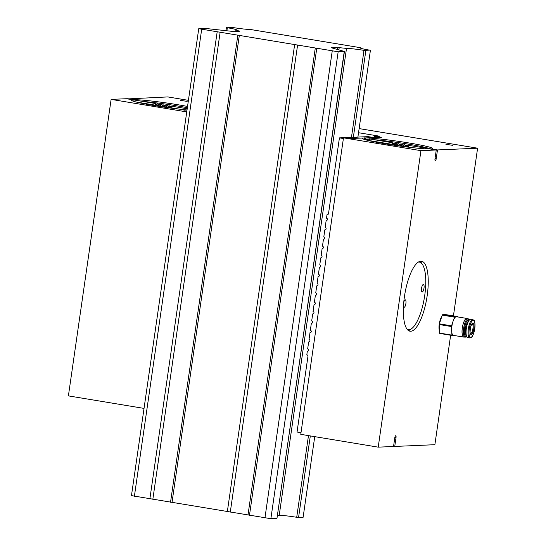 <?xml version="1.0" encoding="UTF-8"?>
<svg xmlns="http://www.w3.org/2000/svg" width="546" height="546" viewBox="0 0 546 546"><rect width="100%" height="100%" fill="white"/><g stroke="black" fill="none" stroke-linecap="round" stroke-linejoin="round"><path stroke-width="0.82" d="M170.509 108.026L169.629 107.507L169.137 107.842M168.489 107.746L167.581 107.166L167.049 107.548M166.469 107.466L165.534 106.832L164.967 107.248M164.059 106.606L162.892 106.941M162.408 106.866L161.432 106.156L160.817 106.627M160.374 106.559L159.391 105.815L158.756 106.306M157.917 105.596L156.702 105.979M171.717 107.835L171.737 106.211L170.024 107.965M171.014 108.094L169.82 105.876L167.95 107.671M168.543 106.238L167.772 105.535L165.882 107.378M166.496 105.904L165.725 105.194L163.82 107.077M164.448 105.562L163.677 104.859L161.759 106.77M162.401 105.221L161.643 104.525L159.705 106.45M160.353 104.88L159.589 104.184L157.651 106.129M158.306 104.545L157.535 103.842L155.596 105.794M156.258 104.211L155.364 103.501L155.992 104.443M155.31 103.487L155.125 105.132M170.871 106.9L171.765 106.211A0.826 0.826 0 0 0 171.621 106.197L187.21 108.77M407.664 146.082L408.524 145.393L408.217 147.011M407.166 147.004L406.101 146.867M405.18 146.751L403.979 146.594M403.18 146.485L402.32 146.021L401.863 146.314M401.167 146.219L400.273 145.68L399.768 146.021M399.146 145.932L398.218 145.345L397.679 145.727M397.119 145.645L396.178 145.004L395.597 145.427M395.092 145.352L394.13 144.663L393.529 145.113M408.524 145.393L408.551 145.4A0.826 0.826 0 0 0 408.408 145.386L406.907 146.97M407.773 147.079L406.606 145.059L404.818 146.703M405.33 145.427L404.566 144.724L402.736 146.43M403.289 145.086L402.518 144.39L400.662 146.144M401.235 144.745L400.471 144.048L398.594 145.857M399.194 144.41L398.43 143.714L396.526 145.564M397.147 144.069L396.376 143.373L394.465 145.256M395.099 143.728L394.328 143.032L392.403 144.943M393.052 143.393L392.151 142.683L392.779 143.632M392.096 142.677L391.919 144.321M408.551 145.4L431.347 148.921A35.449 2.225 8.2 0 0 432.589 148.649A35.449 2.225 8.2 0 0 405.514 142.41A35.449 2.225 8.2 0 0 365.049 137.954L365.991 139.305A34.268 2.15 -171.8 0 1 367.042 139.305M277.621 515.151L279.218 515.328A14.182 0.887 -171.8 0 1 296.71 517.287L303.112 517.301L314.735 436.65M276.959 518.434L344.437 51.467L338.165 51.774L270.877 518.7L276.959 518.434L344.246 51.508M338.165 51.774L198.744 28.699L131.463 495.625L270.877 518.7M297.57 45.216L230.282 512.141M294.601 44.881L227.313 511.807M315.274 48.144L247.986 515.069M316.728 48.546L249.447 515.472M332.221 51.106L264.933 518.031M279.218 515.328L346.505 48.403L337.442 47.461L331.326 47.761L344.437 51.467M198.744 28.699L206.606 28.563L233.702 31.532L239.817 31.224L235.899 30.098A14.182 0.887 8.2 0 0 236.568 29.928A14.182 0.887 8.2 0 0 227.334 27.744L232.835 27.512A14.182 0.887 8.2 0 0 250.321 29.47L360.933 47.775A14.182 0.887 8.2 0 0 360.258 47.946A14.182 0.887 8.2 0 0 369.485 50.123L363.991 50.362A14.182 0.887 8.2 0 0 346.505 48.403M363.991 50.362L351.46 137.353M308.476 435.612L296.71 517.287M365.847 50.566L353.323 137.462M310.319 435.92L298.56 517.499M370.4 50.375L357.903 137.066M360.933 47.775L360.851 48.301M239.278 35.722L171.99 502.654M237.817 35.326L170.536 502.252M220.113 32.398L152.832 499.324M217.144 32.064L149.857 498.989M201.651 29.498L134.371 496.423M235.899 30.098L235.701 31.443M226.89 30.835L227.334 27.744M226.426 27.498L225.962 30.733M465.144 337.196L463.813 336.978A9.337 2.942 -80.6 0 1 462.387 327.593A9.337 2.942 -80.6 0 1 466.666 318.55A9.337 2.942 -80.6 0 1 466.864 318.557L468.195 318.782A9.337 2.942 99.4 0 0 467.997 318.768A9.337 2.942 99.4 0 0 463.718 327.812A9.337 2.942 99.4 0 0 465.144 337.196L466.577 336.793M453.494 335.394L451.958 335.456L451.638 330.801A9.453 2.976 -80.6 0 1 452.975 321.519L454.668 316.782L458.053 316.98M457.903 316.639L445.638 314.605L442.383 314.749L439.168 324.515L439.673 333.422L451.945 335.456L439.673 333.422M464.277 337.059A9.453 2.976 -80.6 0 1 463.8 337.094L453.398 335.374A9.453 2.976 -80.6 0 1 451.638 330.862A9.453 2.976 -80.6 0 1 451.638 330.801L451.549 325.846L452.975 321.519A9.453 2.976 -80.6 0 1 452.996 321.471A9.453 2.976 -80.6 0 1 456.285 316.707A9.453 2.976 -80.6 0 1 456.483 316.721L466.885 318.441A9.453 2.976 -80.6 0 1 467.328 318.639M463.8 337.094A9.453 2.976 -80.6 0 1 462.353 327.593A9.453 2.976 -80.6 0 1 466.687 318.427A9.453 2.976 -80.6 0 1 466.885 318.441M359.125 128.59L477.6 148.198L437.476 149.938L436.199 158.811A1.891 0.594 -80.6 0 1 435.326 160.708A1.891 0.594 -80.6 0 1 435.285 160.701A1.891 0.594 -80.6 0 1 434.985 158.866L436.261 149.993L420.946 150.655L343.489 137.838L355.146 138.964L352.614 138.37L352.552 138.814M343.489 137.838L300.764 434.336L378.214 447.154L420.946 150.655M378.214 447.154L393.536 446.492L394.819 437.619A1.891 0.594 -80.6 0 1 395.734 435.728A1.891 0.594 -80.6 0 1 396.027 437.564L394.751 446.437L434.875 444.697L450.648 335.237M477.6 148.198L453.433 315.895M420.843 261.213A35.449 11.166 -80.6 0 1 421.58 261.254A35.449 11.166 -80.6 0 1 426.815 298.055A35.449 11.166 -80.6 0 1 410.005 331.204A35.449 11.166 -80.6 0 1 404.593 295.563A35.449 11.166 -80.6 0 1 420.843 261.213M187.544 106.45A35.449 2.225 8.2 0 0 133.79 99.686L133.988 99.959M374.454 137.421L374.583 136.486L379.893 136.261L358.531 132.719M374.583 136.486L381.538 137.81L376.583 137.326L365.049 137.954M431.347 148.921L437.476 149.938M127.627 98.915L167.786 96.922L188.425 100.341M127.662 98.669L133.79 99.686M452.723 145.345L445.891 144.294L452.723 145.345M187.162 101.399L180.337 100.348L187.162 101.399M142.977 101.447A34.268 2.15 -171.8 0 1 187.36 107.705M364.325 139.407A34.268 2.15 -171.8 0 1 364.776 139.36L363.834 138.008A35.449 2.225 8.2 0 0 362.551 138.554A35.449 2.225 8.2 0 0 391.83 144.861A35.449 2.225 8.2 0 0 430.132 148.976L436.261 149.993M363.834 138.008L352.614 138.37M374.235 139.721A34.268 2.15 -171.8 0 1 408.422 144.158A34.268 2.15 -171.8 0 1 430.924 149.099M394.751 446.437L393.57 446.246M186.752 111.903L111.125 99.386L68.4 395.884L144.028 408.401M133.49 101.276L132.582 99.734L126.447 98.724L111.125 99.386M133.067 101.14A34.268 2.15 -171.8 0 1 133.517 101.085M132.582 99.734A35.449 2.225 8.2 0 0 131.293 100.287A35.449 2.225 8.2 0 0 151.29 105.071A35.449 2.225 8.2 0 0 187.032 109.985M186.821 111.439L183.9 110.783L186.889 110.974M364.325 138.711L364.448 137.851M365.991 139.305L365.909 139.885M408.483 330.583A35.449 11.166 99.4 0 0 410.824 329.306L411.991 328.371A34.268 10.797 -80.6 0 1 407.255 329.429M418.407 262.053A34.268 10.797 -80.6 0 1 422.549 264.585L421.744 263.322A35.449 11.166 99.4 0 0 419.942 261.357M353.576 137.503L358.729 138.104M307.76 351.255L307.323 351.269L306.818 354.777A1.42 1.345 -92.5 0 1 307.944 356.395L297.044 432.036L301.003 432.691M357.514 138.158L352.402 137.312L339.428 137.872L328.528 213.513A1.42 1.345 -92.5 0 1 326.999 214.694L327.525 214.674M373.218 137.476L368.1 136.63L353.617 137.258M310.449 332.575L310.012 332.596L309.002 339.598A1.181 1.119 -92.5 0 1 308.886 341.946A1.181 1.119 -92.5 0 1 308.667 341.933L309.104 341.912M307.323 351.269A1.181 1.119 -92.5 0 0 308.606 350.17A1.181 1.119 -92.5 0 0 307.657 348.935L308.667 341.933M326.597 220.516L326.16 220.529L325.15 227.539A1.181 1.119 -92.5 0 1 325.034 229.886A1.181 1.119 -92.5 0 1 324.815 229.873L325.252 229.852M326.16 220.529A1.181 1.119 -92.5 0 0 327.443 219.431A1.181 1.119 -92.5 0 0 326.494 218.195L326.999 214.694M318.523 276.542L318.086 276.563L317.076 283.565A1.181 1.119 -92.5 0 1 316.96 285.913A1.181 1.119 -92.5 0 1 316.741 285.899L317.178 285.886M316.741 285.899L315.731 292.909A1.181 1.119 -92.5 0 1 315.615 295.256A1.181 1.119 -92.5 0 1 315.397 295.243L315.834 295.222M315.397 295.243L314.387 302.245A1.181 1.119 -92.5 0 1 314.271 304.593A1.181 1.119 -92.5 0 1 314.046 304.579L314.489 304.559M314.046 304.579L313.042 311.582A1.181 1.119 -92.5 0 1 312.919 313.93A1.181 1.119 -92.5 0 1 312.701 313.916L313.138 313.902M312.701 313.916L311.691 320.925A1.181 1.119 -92.5 0 1 311.575 323.273A1.181 1.119 -92.5 0 1 311.356 323.259L311.793 323.239M310.012 332.596A1.181 1.119 -92.5 0 0 311.295 331.497A1.181 1.119 -92.5 0 0 310.346 330.262L311.356 323.259M318.086 276.563A1.181 1.119 -92.5 0 0 319.369 275.464A1.181 1.119 -92.5 0 0 318.42 274.228L319.43 267.226L319.867 267.206M319.43 267.226A1.181 1.119 -92.5 0 0 320.72 266.127A1.181 1.119 -92.5 0 0 319.765 264.892L320.775 257.889L321.212 257.869M320.775 257.889A1.181 1.119 -92.5 0 0 322.065 256.784A1.181 1.119 -92.5 0 0 321.116 255.555L322.126 248.546L322.563 248.532M322.126 248.546A1.181 1.119 -92.5 0 0 323.409 247.447A1.181 1.119 -92.5 0 0 322.461 246.212L323.471 239.209L323.908 239.189M323.471 239.209A1.181 1.119 -92.5 0 0 324.754 238.111A1.181 1.119 -92.5 0 0 323.805 236.875L324.815 229.873M339.428 137.872L343.386 138.527M422.549 264.585A34.268 10.797 -80.6 0 1 424.385 297.652A34.268 10.797 -80.6 0 1 411.991 328.371M421.471 289.319A3.781 1.194 -80.6 0 1 423.403 284.473A3.781 1.194 -80.6 0 1 423.962 288.397A3.781 1.194 -80.6 0 1 422.174 291.933A3.781 1.194 -80.6 0 1 421.471 289.319M403.767 302.197A3.781 1.194 -80.6 0 1 405.303 299.85A3.781 1.194 -80.6 0 1 405.855 303.774A3.781 1.194 -80.6 0 1 404.067 307.309A3.781 1.194 -80.6 0 1 403.467 306.367M366.073 139.933L369.594 138.95L369.328 140.581L391.892 144.315A0.826 0.826 0 0 0 392.035 144.328M337.162 49.413L337.442 47.461M339.223 47.584L338.889 49.891M472.153 323.867A4.962 1.563 -80.6 0 1 472.856 329.013A4.962 1.563 -80.6 0 1 470.536 333.661C471.178 333.306 468.959 335.776 470.905 325.996L472.126 323.86M469.437 319.922A8.627 2.716 99.4 0 0 465.977 327.873A8.627 2.716 99.4 0 0 466.693 336.52M467.308 322.836A5.89 1.856 99.4 0 0 465.499 327.798A5.89 1.856 99.4 0 0 465.615 333.074M466.427 336.554A8.627 2.716 -80.6 0 1 464.496 328.699A8.627 2.716 -80.6 0 1 468.557 319.581A8.627 2.716 -80.6 0 1 469.198 319.806M472.788 323.266A5.672 1.788 99.4 0 0 469.997 331.736A5.672 1.788 99.4 0 0 473.15 331.599A5.672 1.788 99.4 0 0 472.788 323.266M473.205 320.345A8.627 2.716 -80.6 0 1 473.764 333.026A8.627 2.716 -80.6 0 1 468.966 333.231A8.627 2.716 -80.6 0 1 473.205 320.345M472.645 319.54A9.337 2.942 99.4 0 0 468.366 328.583A9.337 2.942 99.4 0 0 469.792 337.967C471.287 336.93 471.676 340.349 474.692 329.347C475.416 317.936 473.901 320.966 472.843 319.546A9.337 2.942 99.4 0 0 472.645 319.54M469.792 337.967L467.799 337.64A9.337 2.942 -80.6 0 1 466.373 328.255A9.337 2.942 -80.6 0 1 470.652 319.205A9.337 2.942 -80.6 0 1 470.85 319.219L472.843 319.546M454.668 316.782L442.383 314.749M442.137 315.103L454.415 317.137M451.549 325.846L439.271 323.812M439.168 324.515L451.453 326.549M451.829 335.114L439.544 333.08M441.557 316.871A8.511 2.682 99.4 0 0 439.318 323.676M439.175 324.679A8.511 2.682 99.4 0 0 439.448 330.903M436.199 158.811L435.019 158.613M394.854 437.373L396.027 437.564M379.013 137.223L378.944 137.667M170.939 106.661L169.82 105.876L168.987 105.985L167.451 107.603M169.253 107.855L169.629 107.507M168.734 106.108L166.926 105.651L165.383 107.309M167.172 107.562L167.581 107.166M164.639 105.433L162.831 104.975L161.254 106.688M166.687 105.774L164.892 105.303L163.315 107.002M163.022 106.961L163.493 106.49M162.599 105.091L161.643 104.525L160.715 104.668L159.2 106.374M160.961 106.647L161.432 106.156M158.497 104.416L157.535 103.842M160.551 104.75L158.736 104.3L157.146 106.047M156.845 105.999L157.35 105.474M156.449 104.081L155.494 103.508M155.337 103.494L132.808 99.768M135.974 101.966L155.105 105.132A0.826 0.826 0 0 0 155.248 105.146M171.608 106.197L169.526 107.89M169.547 107.555L169.731 107.924M167.506 107.214L167.704 107.637M165.445 106.866L165.677 107.35M163.411 106.538L163.636 107.05M161.363 106.197L161.602 106.743M157.541 103.842L156.716 103.945L155.091 105.712M159.309 105.849L159.562 106.429M157.268 105.521L157.521 106.108M155.187 105.139L155.474 105.774M179.518 109.173L171.635 107.869M407.732 145.843L406.606 145.059L405.542 145.284L404.327 146.642M406.183 146.881L408.401 145.386M405.528 145.297L404.566 144.724L403.528 144.929L402.245 146.362M402.149 146.348L401.556 144.779L400.471 144.048L399.413 144.26L398.095 145.789M401.972 146.328L402.32 146.021M403.624 145.14L402.518 144.39L401.453 144.601L400.163 146.075M399.89 146.041L400.273 145.68M399.385 144.28L398.43 143.714L397.358 143.926L396.027 145.489M397.809 145.748L398.218 145.345M395.734 145.448L396.178 145.004M393.666 145.134L394.13 144.663M397.338 143.939L396.376 143.373L395.304 143.598L393.959 145.181M395.29 143.598L394.328 143.032M393.994 145.188L393.366 143.421L392.287 142.697M368.57 140.568L369.328 140.581M392.124 142.677L369.594 138.95M400.198 145.721L400.389 146.11M398.15 145.379L398.355 145.823M396.103 145.045L396.321 145.529M394.055 144.704L394.287 145.229M394.335 143.032L393.243 143.264L391.898 144.867M391.98 144.328L392.246 144.922M410.776 147.44L408.422 147.051M470.85 319.219L470.522 319.198C469.635 320.284 468.837 316.823 465.936 327.893C465.247 339.284 466.714 336.179 467.799 337.64M469.417 319.622L468.195 318.782M445.638 314.605L457.923 316.639M439.052 332.043L439.503 332.118"/></g></svg>
